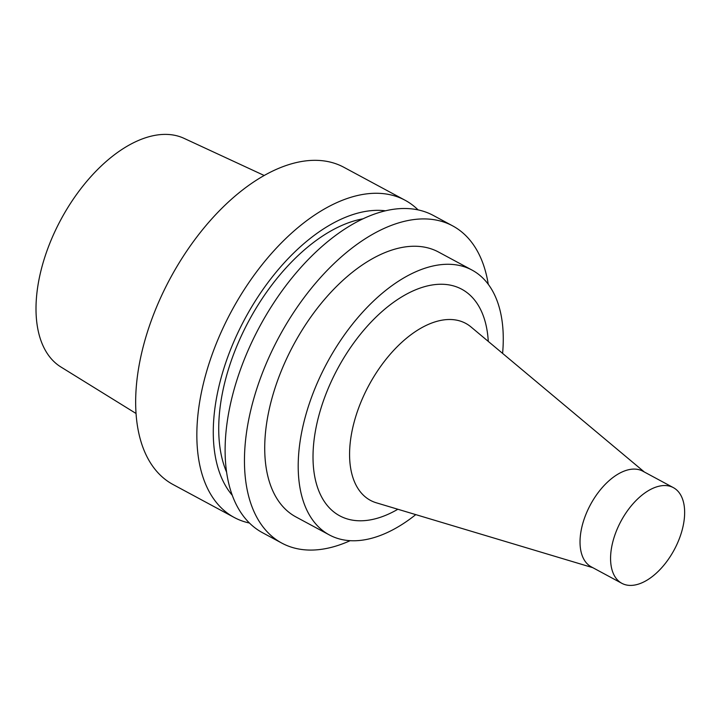 <?xml version="1.0" encoding="UTF-8"?>
<svg xmlns="http://www.w3.org/2000/svg" width="720" height="720" viewBox="0 0 720 720"><rect width="100%" height="100%" fill="white"/><g stroke="black" fill="none" stroke-linecap="round" stroke-linejoin="round"><path stroke-width="1.08" d="M502.596 353.385A150.417 83.673 118.3 0 0 472.05 270.09L438.579 252.063A150.417 83.673 118.3 0 0 293.58 344.826A150.417 83.673 118.3 0 0 295.938 516.933L329.409 534.96A150.417 83.673 118.3 0 0 392.022 530.226A150.417 83.673 118.3 0 0 415.764 514.62M488.259 284.283A180.153 100.224 118.3 0 0 452.673 225.882A180.153 100.224 118.3 0 0 279.018 336.978A180.153 100.224 118.3 0 0 281.835 543.114A180.153 100.224 118.3 0 0 350.181 540.675M472.05 270.09A150.417 83.673 118.3 0 0 327.06 362.853A150.417 83.673 118.3 0 0 329.409 534.96M488.268 341.397A128.682 71.586 118.3 0 0 399.411 298.341A128.682 71.586 118.3 0 0 313.065 453.231A128.682 71.586 118.3 0 0 393.282 511.776A128.682 71.586 118.3 0 0 397.872 509.256M644.346 472.005L471.024 326.97A100.503 55.908 118.3 0 0 368.865 385.362A100.503 55.908 118.3 0 0 376.335 502.803L592.821 567.684M673.371 487.638L642.825 471.186A54.333 30.222 118.3 0 0 590.454 504.693A54.333 30.222 118.3 0 0 591.3 566.865L621.846 583.317A54.333 30.222 118.3 0 0 644.463 581.607A54.333 30.222 118.3 0 0 681.318 532.935A54.333 30.222 118.3 0 0 673.371 487.638A54.333 30.222 118.3 0 0 621 521.145A54.333 30.222 118.3 0 0 621.846 583.317M452.673 225.882L433.332 215.46A180.153 100.224 118.3 0 0 259.677 326.565A180.153 100.224 118.3 0 0 262.494 532.701L281.835 543.114M418.095 209.898A180.153 100.224 118.3 0 0 405.072 200.241L343.881 167.292A180.153 100.224 118.3 0 0 170.226 278.388A180.153 100.224 118.3 0 0 173.043 484.524L234.225 517.473A180.153 100.224 118.3 0 0 249.462 523.035M405.072 200.241A180.153 100.224 118.3 0 0 231.408 311.337A180.153 100.224 118.3 0 0 234.225 517.473M385.47 210.807A165.276 91.944 118.3 0 0 244.989 318.654A165.276 91.944 118.3 0 0 232.263 495.297M363.006 218.817A157.275 87.489 118.3 0 0 248.904 320.76A157.275 87.489 118.3 0 0 226.584 472.131M264.195 175.491L183.996 138.33A129.915 72.27 118.3 0 0 60.93 219.528A129.915 72.27 118.3 0 0 60.867 366.966L136.035 413.478"/></g></svg>
